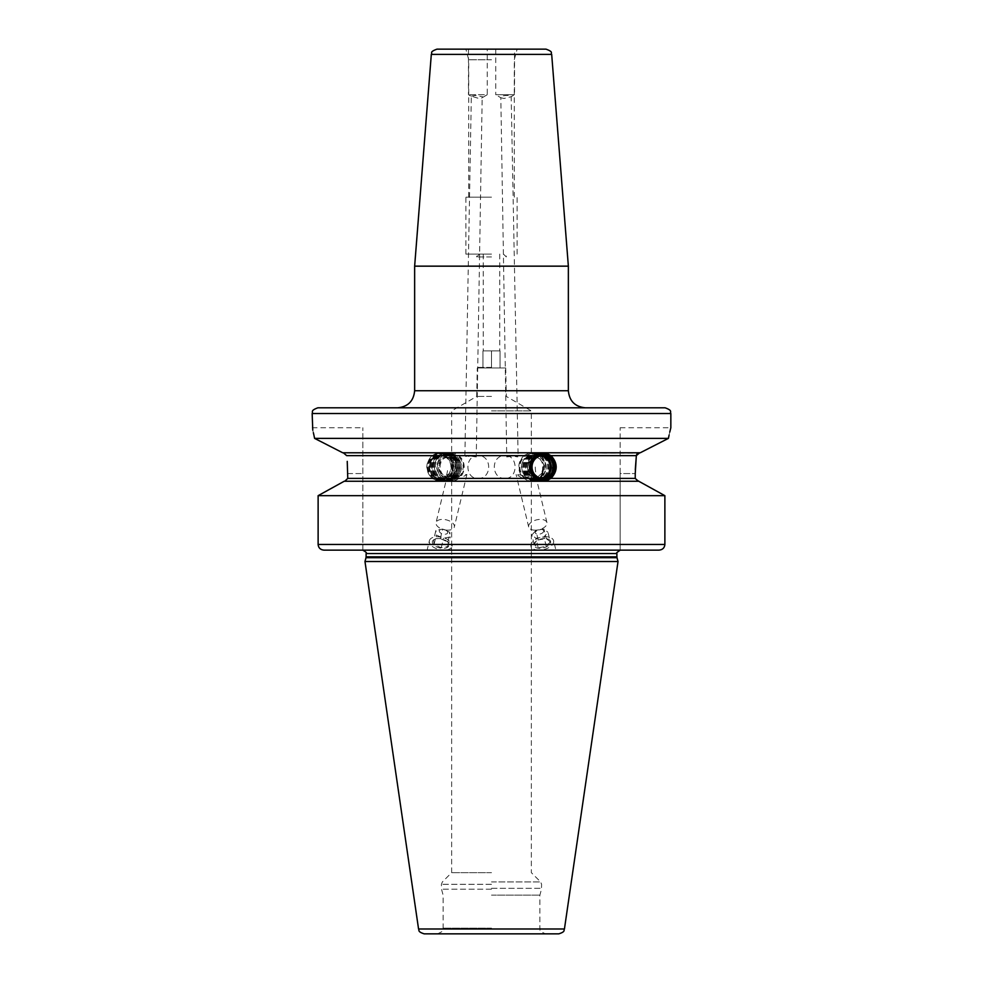 <?xml version="1.0" encoding="UTF-8"?>
<svg xmlns="http://www.w3.org/2000/svg" width="983" height="983" viewBox="0 0 983 983"><rect width="100%" height="100%" fill="white"/><g stroke="black" fill="none" stroke-linecap="round" stroke-linejoin="round"><path stroke-width="0.74" stroke-dasharray="4.92 3.69" d="M436.98 49.15L546.02 49.15M491.5 59.779L468.731 59.779L491.5 59.779M491.5 197.165L465.881 197.165L491.5 197.165M491.5 254.106L465.881 254.106L491.5 254.106M491.5 367.396L476.694 367.396L491.5 367.396M491.5 396.432L476.694 396.432L491.5 396.432M491.5 256.944L476.694 256.944L491.5 256.944M491.5 367.961L477.271 367.961L505.729 367.961L482.96 367.961L482.96 350.882L491.5 350.882L482.96 350.882L482.96 367.961L491.5 367.961L491.5 350.882L500.04 350.882L491.5 350.882L499.757 350.882L491.5 350.882L491.5 367.961L500.04 367.961L491.5 367.961M491.5 410.894L531.348 410.894L491.5 410.894M491.5 872.658L451.652 872.658L491.5 872.658M477.873 478.402C492.286 479.139 492.274 454.896 477.873 455.633C464.627 455.19 464.615 478.844 477.873 478.402L460.228 478.402L447.572 474.494L452.377 478.402L463.239 474.752L466.9 474.506L460.228 478.402M532.196 455.633A11.391 10.702 -90 0 1 542.899 467.023A11.391 10.702 -90 0 1 532.196 478.402A11.391 10.702 -90 0 1 521.494 467.023A11.391 10.702 -90 0 1 532.196 455.633L514.367 455.633L518.139 456.972L511.172 96.703C512.303 95.892 511.221 95.474 507.904 95.449C502.178 95.584 499.806 96.346 500.826 97.759L504.07 98.472L511.172 96.703L514.527 94.7L514.527 49.15L495.739 49.15L514.527 49.15M495.739 49.15L495.739 94.7L514.527 94.7L495.739 94.7L500.826 97.759L506.749 456.972L510.472 455.633C504.93 457.255 506.233 457.255 514.367 455.633C519.921 457.242 518.619 457.242 510.472 455.633L505.127 455.633C518.385 455.19 518.373 478.844 505.127 478.402L522.772 478.402L535.428 474.494L530.623 478.402L532.196 478.402M477.873 455.633L472.528 455.633L476.251 456.972L482.174 97.759L487.261 94.7L468.473 94.7L487.261 94.7L487.261 49.15L468.473 49.15L487.261 49.15M471.336 96.174L475.096 95.449L482.493 96.703C483.403 97.464 482.211 98.054 478.93 98.472L471.336 96.174L464.861 456.972L468.633 455.633C463.03 457.255 464.332 457.255 472.528 455.633C478.094 457.242 476.792 457.242 468.633 455.633L450.804 455.633A11.391 10.702 -90 0 1 461.506 467.023A11.391 10.702 -90 0 1 450.804 478.402L452.377 478.402M505.127 478.402C490.726 479.139 490.714 454.896 505.127 455.633M530.623 478.402L519.958 474.863L516.1 474.506L522.772 478.402M450.804 478.402A11.391 10.702 -90 0 1 440.101 467.023A11.391 10.702 -90 0 1 450.804 455.633M491.5 895.132L539.888 895.132L491.5 895.132M424.189 933.85L558.811 933.85M618.024 561.526L364.976 561.526M662.37 494.277L664.877 495.665L664.877 544.447C664.545 547.887 662.579 549.792 658.979 550.136L491.5 550.136M641.014 482.481L635.239 478.402L635.239 473.573L620.162 473.573L620.162 550.136L620.162 427.74L620.162 473.573L635.239 473.573L635.288 469.739M343.46 452.794L438.922 452.782L431.955 455.633C425.098 463.226 425.098 470.82 431.955 478.402L438.922 481.252L448.002 478.402C455.252 470.808 455.252 463.226 448.002 455.633L438.922 452.782L638.274 453.114M669.767 432.102L669.104 435.051M314.585 438.381L668.415 438.381L667.039 439.082M663.832 440.716L653.216 446.135M646.445 449.6L640.818 452.487M637.93 453.298L637.07 454.023M636.579 454.81L636.345 455.633L448.002 455.633M543.23 481.228A14.229 13.369 -90 0 1 542.518 481.252L344.775 481.252L347.761 478.402L347.245 461.383M542.518 481.252A14.229 13.369 -90 0 1 529.137 467.023A14.229 13.369 -90 0 1 542.518 452.782A14.229 13.369 -90 0 1 543.23 452.807M542.518 452.782L342.76 452.782L339.872 451.308M638.225 481.252L544.078 481.252M362.838 550.136L362.838 427.74L362.838 550.136L324.021 550.136L658.979 550.136M434.253 550.136L443.997 550.136L427.126 550.136L429.374 540.724A11.673 6.291 13.5 0 0 443.997 550.136L451.123 550.136L452.069 546.167A11.673 6.291 -166.5 0 1 443.997 550.136M548.747 550.136L555.874 550.136L553.626 540.724A11.673 6.291 -13.5 0 1 539.003 550.136L531.877 550.136L530.931 546.167A11.673 6.291 166.5 0 0 539.003 550.136M324.021 550.136C320.421 549.792 318.455 547.887 318.123 544.447L664.877 544.447M327.867 490.259L318.123 495.665L664.877 495.665M431.955 455.633L346.63 455.473M318.48 440.359L315.776 438.983M313.38 432.741L312.766 430.136M640.24 452.782L343.313 452.782M639.687 452.782L544.078 452.782M317.865 407.81L665.135 407.81M491.5 407.81L397.562 407.81L491.5 407.81M568.358 266.16L414.642 266.16M440.482 481.252A14.229 13.369 -90 0 1 427.114 467.023A14.229 13.369 -90 0 1 440.482 452.782A14.229 13.369 -90 0 1 453.863 467.023A14.229 13.369 -90 0 1 440.482 481.252L438.922 481.252M440.482 452.782L438.922 452.782M440.101 480.109A13.098 12.3 90 0 0 452.401 467.023A13.098 12.3 90 0 0 440.101 453.925A13.098 12.3 90 0 0 427.789 467.023A13.098 12.3 90 0 0 440.101 480.109M440.101 455.092A11.931 11.206 90 0 0 428.883 467.023A11.931 11.206 90 0 0 440.101 478.942A11.931 11.206 -90 0 0 451.308 467.023A11.931 11.206 -90 0 0 440.101 455.092M440.286 478.377A11.354 10.678 -90 0 0 450.964 467.023A11.354 10.678 -90 0 0 440.286 455.657A11.354 10.678 90 0 0 429.62 467.023A11.354 10.678 90 0 0 440.286 478.377L442.534 478.377A11.354 10.678 -90 0 0 453.2 467.023A11.354 10.678 -90 0 0 442.534 455.657A11.354 10.678 90 0 0 431.856 467.023A11.354 10.678 90 0 0 442.534 478.377M440.286 455.657L442.534 455.657M442.633 477.885A10.862 10.211 -90 0 1 433.81 472.491A10.862 10.211 -90 0 1 433.81 461.543A10.862 10.211 -90 0 1 442.633 456.161A10.862 10.211 -90 0 1 452.831 467.023A10.862 10.211 -90 0 1 442.633 477.885A11.391 3.895 -90 0 1 439.905 467.023M530.931 546.167A11.673 6.291 166.5 0 1 545.54 536.755A11.673 6.291 -13.5 0 1 553.626 540.724M533.904 544.84A8.54 4.608 -13.5 0 1 535.207 542.112A8.54 4.608 -13.5 0 1 547.973 539.053A8.54 4.608 -13.5 0 1 550.652 542.051A8.54 4.608 -13.5 0 1 542.272 548.133A8.54 4.608 -13.5 0 1 533.904 544.84M550.271 541.83L546.241 538.598L538.18 539.937L536.104 541.166L534.15 544.533L538.18 547.764L546.241 546.413L550.271 541.83L547.986 532.307L543.955 536.89L535.895 538.242L531.877 534.998L535.895 530.415L543.955 529.063L547.986 532.307M547.973 539.053L546.241 538.598L543.955 529.063M538.18 547.764L535.895 538.242M534.15 544.533L531.877 534.998M543.673 531.09A4.276 2.298 -13.5 0 1 539.483 534.138A4.276 2.298 -13.5 0 1 535.293 532.491A4.276 2.298 -13.5 0 1 539.483 529.432A4.276 2.298 -13.5 0 1 543.673 531.09M538.18 539.937L535.895 530.415M546.241 546.413L543.955 536.89M429.374 540.724A11.673 6.291 13.5 0 1 437.46 536.755A11.673 6.291 -166.5 0 1 452.069 546.167M433.724 544.84A8.54 4.608 -166.5 0 1 435.027 539.053A8.54 4.608 -166.5 0 1 447.732 542.051A8.54 4.608 -166.5 0 1 447.793 542.112A8.54 4.608 -166.5 0 1 445.262 548.145A8.54 4.608 -166.5 0 1 433.724 544.84M433.601 539.937L434.044 544.533L441.244 547.764L447.978 546.413L447.535 541.83L440.335 538.598L436.169 538.647L433.601 539.937L435.874 530.415L442.62 529.063L449.809 532.307L450.263 536.89L443.517 538.242L436.329 534.998L435.874 530.415M447.793 542.112L449.809 532.307M447.978 546.413L450.263 536.89M447.019 531.09A4.276 2.298 -166.5 0 1 445.815 534.138A4.276 2.298 -166.5 0 1 440.015 532.491A4.276 2.298 -166.5 0 1 441.22 529.432A4.276 2.298 -166.5 0 1 447.019 531.09M440.335 538.598L442.62 529.063M434.044 544.533L436.329 534.998M441.244 547.764L443.517 538.242M542.714 455.657L540.466 455.657A11.354 10.678 -90 0 1 541.596 455.719M542.714 478.377L540.466 478.377A11.354 10.678 -90 0 0 541.596 478.316M540.466 455.657A11.354 10.678 90 0 0 529.8 467.023A11.354 10.678 90 0 0 540.466 478.377M539.458 477.836A10.862 10.211 -90 0 1 530.169 467.023A10.862 10.211 -90 0 1 539.458 456.198M549.19 461.543A10.862 10.211 -90 0 1 549.19 472.491M535.17 530.181A9.388 5.062 -13.5 0 1 528.67 526.974A9.388 5.062 -13.5 0 1 540.441 519.405A9.388 5.062 -13.5 0 1 546.941 522.6A9.388 5.062 -13.5 0 1 535.17 530.181M447.83 530.181A9.388 5.062 -166.5 0 1 436.059 522.6A9.388 5.062 -166.5 0 1 442.559 519.405A9.388 5.062 -166.5 0 1 454.33 526.974A9.388 5.062 -166.5 0 1 447.83 530.181M500.04 367.961L500.04 350.882L500.04 367.961M532.196 480.109A13.098 12.3 90 0 0 544.496 467.023A13.098 12.3 90 0 0 532.196 453.925A13.098 12.3 90 0 0 519.896 467.023A13.098 12.3 90 0 0 532.196 480.109M532.589 452.782A14.229 13.369 -90 0 1 545.958 467.023A14.229 13.369 -90 0 1 532.589 481.252A14.229 13.369 -90 0 1 519.208 467.023A14.229 13.369 -90 0 1 532.589 452.782L532.196 452.782A14.229 13.369 90 0 0 518.815 467.023A14.229 13.369 90 0 0 532.196 481.252L532.589 481.252M532.196 452.782A14.229 13.369 -90 0 1 545.565 467.023A14.229 13.369 -90 0 1 532.196 481.252M541.006 452.782A14.229 13.369 -90 0 1 554.375 467.023A14.229 13.369 -90 0 1 541.006 481.252A14.229 13.369 -90 0 1 527.625 467.023A14.229 13.369 -90 0 1 541.006 452.782L535.157 452.782A14.229 13.369 -90 0 1 548.539 467.023A14.229 13.369 -90 0 1 535.157 481.252L541.006 481.252M540.183 453.814A13.209 12.41 -90 0 1 552.593 467.023A13.209 12.41 -90 0 1 540.183 480.232A13.209 12.41 90 0 1 527.773 467.023A13.209 12.41 90 0 1 540.183 453.814M535.305 453.814A13.209 12.41 -90 0 1 547.728 467.023A13.209 12.41 -90 0 1 535.305 480.232A13.209 12.41 90 0 1 522.895 467.023A13.209 12.41 90 0 1 535.305 453.814M535.157 481.252A14.229 13.369 -90 0 1 521.789 467.023A14.229 13.369 -90 0 1 535.157 452.782M540.023 452.782A14.229 13.369 90 0 0 526.655 467.023A14.229 13.369 90 0 0 540.023 481.252A14.229 13.369 -90 0 0 553.404 467.023A14.229 13.369 -90 0 0 540.023 452.782M539.2 453.814A13.209 12.41 -90 0 1 551.61 467.023A13.209 12.41 -90 0 1 539.2 480.232A13.209 12.41 90 0 1 526.79 467.023A13.209 12.41 90 0 1 539.2 453.814M539.053 452.782A14.229 13.369 90 0 0 525.684 467.023A14.229 13.369 90 0 0 539.053 481.252A14.229 13.369 -90 0 0 552.434 467.023A14.229 13.369 -90 0 0 539.053 452.782M538.229 453.814A13.209 12.41 -90 0 1 550.64 467.023A13.209 12.41 -90 0 1 538.229 480.232A13.209 12.41 90 0 1 525.819 467.023A13.209 12.41 90 0 1 538.229 453.814M538.082 452.782A14.229 13.369 90 0 0 524.713 467.023A14.229 13.369 90 0 0 538.082 481.252A14.229 13.369 -90 0 0 551.451 467.023A14.229 13.369 -90 0 0 538.082 452.782M537.259 453.814A13.209 12.41 -90 0 1 549.669 467.023A13.209 12.41 -90 0 1 537.259 480.232A13.209 12.41 90 0 1 524.848 467.023A13.209 12.41 90 0 1 537.259 453.814M537.111 452.782A14.229 13.369 90 0 0 523.73 467.023A14.229 13.369 90 0 0 537.111 481.252A14.229 13.369 -90 0 0 550.48 467.023A14.229 13.369 -90 0 0 537.111 452.782M536.288 453.814A13.209 12.41 -90 0 1 548.698 467.023A13.209 12.41 -90 0 1 536.288 480.232A13.209 12.41 90 0 1 523.878 467.023A13.209 12.41 90 0 1 536.288 453.814M536.14 452.782A14.229 13.369 90 0 0 522.759 467.023A14.229 13.369 90 0 0 536.14 481.252A14.229 13.369 -90 0 0 549.509 467.023A14.229 13.369 -90 0 0 536.14 452.782M535.305 467.023A11.391 3.895 90 0 0 537.148 476.694A9.683 9.093 -90 0 1 528.055 467.023A9.683 9.093 -90 0 1 537.148 457.341A9.683 9.093 -90 0 1 546.253 467.023A9.683 9.093 -90 0 1 537.148 476.694L534.789 476.694A9.683 9.093 -90 0 0 543.882 467.023A9.683 9.093 -90 0 0 534.789 457.341A9.683 9.093 90 0 0 525.696 467.023A9.683 9.093 90 0 0 534.789 476.694M537.148 457.341L534.789 457.341M450.804 480.109A13.098 12.3 90 0 0 463.104 467.023A13.098 12.3 90 0 0 450.804 453.925A13.098 12.3 90 0 0 438.504 467.023A13.098 12.3 90 0 0 450.804 480.109M450.411 452.782A14.229 13.369 -90 0 1 463.792 467.023A14.229 13.369 -90 0 1 450.411 481.252A14.229 13.369 -90 0 1 437.042 467.023A14.229 13.369 -90 0 1 450.411 452.782L450.804 452.782A14.229 13.369 90 0 0 437.435 467.023A14.229 13.369 90 0 0 450.804 481.252L450.411 481.252M450.804 452.782A14.229 13.369 -90 0 1 464.185 467.023A14.229 13.369 -90 0 1 450.804 481.252M441.994 452.782A14.229 13.369 -90 0 1 455.375 467.023A14.229 13.369 -90 0 1 441.994 481.252A14.229 13.369 -90 0 1 428.625 467.023A14.229 13.369 -90 0 1 441.994 452.782L447.843 452.782A14.229 13.369 -90 0 1 461.211 467.023A14.229 13.369 -90 0 1 447.843 481.252L441.994 481.252M442.817 453.814A13.209 12.41 -90 0 1 455.227 467.023A13.209 12.41 -90 0 1 442.817 480.232A13.209 12.41 90 0 1 430.407 467.023A13.209 12.41 90 0 1 442.817 453.814M447.695 453.814A13.209 12.41 -90 0 1 460.105 467.023A13.209 12.41 -90 0 1 447.695 480.232A13.209 12.41 90 0 1 435.272 467.023A13.209 12.41 90 0 1 447.695 453.814M447.843 481.252A14.229 13.369 -90 0 1 434.461 467.023A14.229 13.369 -90 0 1 447.843 452.782M442.977 452.782A14.229 13.369 90 0 0 429.596 467.023A14.229 13.369 90 0 0 442.977 481.252A14.229 13.369 -90 0 0 456.345 467.023A14.229 13.369 -90 0 0 442.977 452.782M443.8 453.814A13.209 12.41 -90 0 1 456.21 467.023A13.209 12.41 -90 0 1 443.8 480.232A13.209 12.41 90 0 1 431.39 467.023A13.209 12.41 90 0 1 443.8 453.814M443.947 452.782A14.229 13.369 90 0 0 430.566 467.023A14.229 13.369 90 0 0 443.947 481.252A14.229 13.369 -90 0 0 457.316 467.023A14.229 13.369 -90 0 0 443.947 452.782M444.771 453.814A13.209 12.41 -90 0 1 457.181 467.023A13.209 12.41 -90 0 1 444.771 480.232A13.209 12.41 90 0 1 432.36 467.023A13.209 12.41 90 0 1 444.771 453.814M444.918 452.782A14.229 13.369 90 0 0 431.549 467.023A14.229 13.369 90 0 0 444.918 481.252A14.229 13.369 -90 0 0 458.287 467.023A14.229 13.369 -90 0 0 444.918 452.782M445.741 453.814A13.209 12.41 -90 0 1 458.152 467.023A13.209 12.41 -90 0 1 445.741 480.232A13.209 12.41 90 0 1 433.331 467.023A13.209 12.41 90 0 1 445.741 453.814M445.889 452.782A14.229 13.369 90 0 0 432.52 467.023A14.229 13.369 90 0 0 445.889 481.252A14.229 13.369 -90 0 0 459.27 467.023A14.229 13.369 -90 0 0 445.889 452.782M446.712 453.814A13.209 12.41 -90 0 1 459.122 467.023A13.209 12.41 -90 0 1 446.712 480.232A13.209 12.41 90 0 1 434.302 467.023A13.209 12.41 90 0 1 446.712 453.814M446.86 452.782A14.229 13.369 90 0 0 433.491 467.023A14.229 13.369 90 0 0 446.86 481.252A14.229 13.369 -90 0 0 460.241 467.023A14.229 13.369 -90 0 0 446.86 452.782M445.852 457.341L448.211 457.341A9.683 9.093 -90 0 1 457.304 467.023A9.683 9.093 -90 0 1 448.211 476.694L445.852 476.694A9.683 9.093 -90 0 1 436.747 467.023A9.683 9.093 -90 0 1 445.852 457.341A9.683 9.093 -90 0 1 454.945 467.023A9.683 9.093 -90 0 1 445.852 476.694A11.391 3.895 -90 0 0 447.695 467.023M448.211 457.341A9.683 9.093 90 0 0 439.118 467.023A9.683 9.093 90 0 0 448.211 476.694M491.5 881.911L540.601 881.911L491.5 881.911M491.5 884.319L441.404 884.319L491.5 884.319M491.5 888.313L541.596 888.313L491.5 888.313M491.5 889.197L441.514 889.197L491.5 889.197M491.5 928.161L443.112 928.161L491.5 928.161M418.561 928.984L564.439 928.984M365.995 557.705L617.005 557.705M616.894 556.82L366.106 556.82M366.106 553.552L616.894 553.552M635.239 478.402L448.002 478.402M431.955 478.402L347.761 478.402M347.761 473.573L362.838 473.573L347.761 473.573M312.164 413.511L670.836 413.511M568.358 390.73L414.642 390.73M431.316 54.397L551.684 54.397M468.731 197.165L468.731 59.779L465.881 49.15M514.269 197.165L514.269 59.779L517.119 49.15M465.881 254.106L465.881 197.165M517.119 254.106L517.119 197.165M437.41 933.85C446.577 929.893 441.33 930.115 443.112 928.161L443.112 895.132L441.514 889.197L441.404 884.319L442.399 881.911L451.652 872.658L451.652 410.894L476.694 396.432L477.271 367.961M479.544 254.106L476.694 256.944L476.694 254.106M505.729 367.961L506.306 396.432L531.348 410.894L531.348 872.658L540.601 881.911L541.596 884.319L541.486 889.197L539.888 895.132L539.888 928.161C541.67 930.115 536.423 929.893 545.59 933.85M503.456 254.106L506.306 256.944L506.306 254.106M620.162 427.74L670.836 427.74M312.164 427.74L362.838 427.74M468.473 49.15L468.473 94.7L471.828 96.703M433.81 461.543A11.391 11.391 0 0 0 433.81 472.491M536.104 541.166L535.207 542.112M436.169 538.647L435.027 539.053M528.67 526.974L516.1 474.506M546.941 522.6L535.428 474.494M447.572 474.494L436.059 522.6M466.9 474.506L454.33 526.974M483.243 254.106L483.243 350.882M499.757 254.106L499.757 350.882"/><path stroke-width="1.47" d="M564.439 928.984C563.456 930.164 565.901 931.601 558.811 933.85L424.189 933.85C417.099 931.601 419.544 930.164 418.561 928.984L364.976 561.526L618.024 561.526L564.439 928.984L418.561 928.984M658.979 550.136L324.021 550.136C320.421 549.792 318.455 547.887 318.123 544.447L318.123 495.665L318.123 544.447L664.877 544.447C664.545 547.887 662.579 549.792 658.979 550.136L491.5 550.136M638.225 481.252L635.239 478.402L635.239 473.573L636.345 455.633L639.687 452.782M640.818 452.487L668.415 438.381C671.573 424.238 671.573 424.238 668.415 438.381L314.585 438.381L314.019 435.616M312.766 430.136L312.164 413.511L670.836 413.511L670.836 427.74L669.767 432.102M669.104 435.051L668.551 437.681M668.538 437.73L668.415 438.381M667.039 439.082L663.832 440.716M653.216 446.135L646.445 449.6M637.07 454.023L636.579 454.81M551.045 455.633C557.902 463.226 557.902 470.808 551.045 478.402L544.078 481.252L534.998 478.402C527.76 470.808 527.76 463.226 534.998 455.633L544.078 452.782L551.045 455.633L636.345 455.633L635.288 469.739M662.37 494.277L641.014 482.481M347.245 461.383L347.761 478.402L344.775 481.252M543.23 452.807A14.229 13.369 -90 0 1 555.886 467.023A14.229 13.369 -90 0 1 543.23 481.228M542.899 480.109A13.098 12.3 90 0 0 555.211 467.023A13.098 12.3 90 0 0 542.899 453.925A13.098 12.3 90 0 0 530.599 467.023A13.098 12.3 90 0 0 542.899 480.109M664.877 544.447L664.877 495.665L638.778 481.252L344.222 481.252L327.867 490.259M324.021 550.136L362.838 550.136M548.747 550.136L539.003 550.136L548.747 550.136M346.655 455.633L343.313 452.782L346.655 455.633L534.998 455.633M339.872 451.308L318.48 440.359M315.776 438.983L314.585 438.381C311.427 424.238 311.427 424.238 314.585 438.381L342.76 452.782L640.24 452.782M313.946 435.297L313.38 432.741M664.877 495.665L318.123 495.665L344.222 481.252M670.836 413.511C669.693 411.865 673.097 410.697 665.135 407.81L317.865 407.81C309.903 410.697 313.307 411.865 312.164 413.511M568.358 390.73L414.642 390.73L414.642 266.16L568.358 266.16L568.358 390.73C569.366 401.101 575.067 406.802 585.438 407.81M431.316 54.397L551.684 54.397C550.296 52.787 554.043 52.099 546.02 49.15L436.98 49.15C428.957 52.099 432.704 52.787 431.316 54.397L414.642 266.16M542.899 455.092A11.931 11.206 90 0 0 531.692 467.023A11.931 11.206 90 0 0 542.899 478.942A11.931 11.206 -90 0 0 554.117 467.023A11.931 11.206 -90 0 0 542.899 455.092M542.714 455.657A11.354 10.678 90 0 0 532.036 467.023A11.354 10.678 90 0 0 542.714 478.377A11.354 10.678 -90 0 0 553.38 467.023A11.354 10.678 -90 0 0 542.714 455.657M541.596 455.719A11.354 10.678 -90 0 1 551.144 467.023A11.354 10.678 -90 0 1 541.596 478.316M539.458 456.198A10.862 10.211 -90 0 1 540.367 456.161A10.862 10.211 -90 0 1 549.19 461.543A11.391 11.391 0 0 1 549.19 472.491A10.862 10.211 -90 0 1 540.367 477.885A10.862 10.211 -90 0 1 539.458 477.836M365.995 557.705L366.106 556.82L616.894 556.82L617.005 557.705L365.995 557.705L364.976 561.526M616.894 556.82L616.894 553.552L366.106 553.552C367.101 553.011 365.959 551.881 362.69 550.136M551.045 478.402L635.239 478.402M347.761 478.402L534.998 478.402M543.095 467.023A11.391 3.895 90 0 1 540.367 477.885M617.005 557.705L618.024 561.526M366.106 556.82L366.106 553.552M616.894 553.552C615.751 553.454 616.894 552.323 620.31 550.136M414.642 390.73C413.634 401.101 407.933 406.802 397.562 407.81M551.684 54.397L568.358 266.16"/></g></svg>
